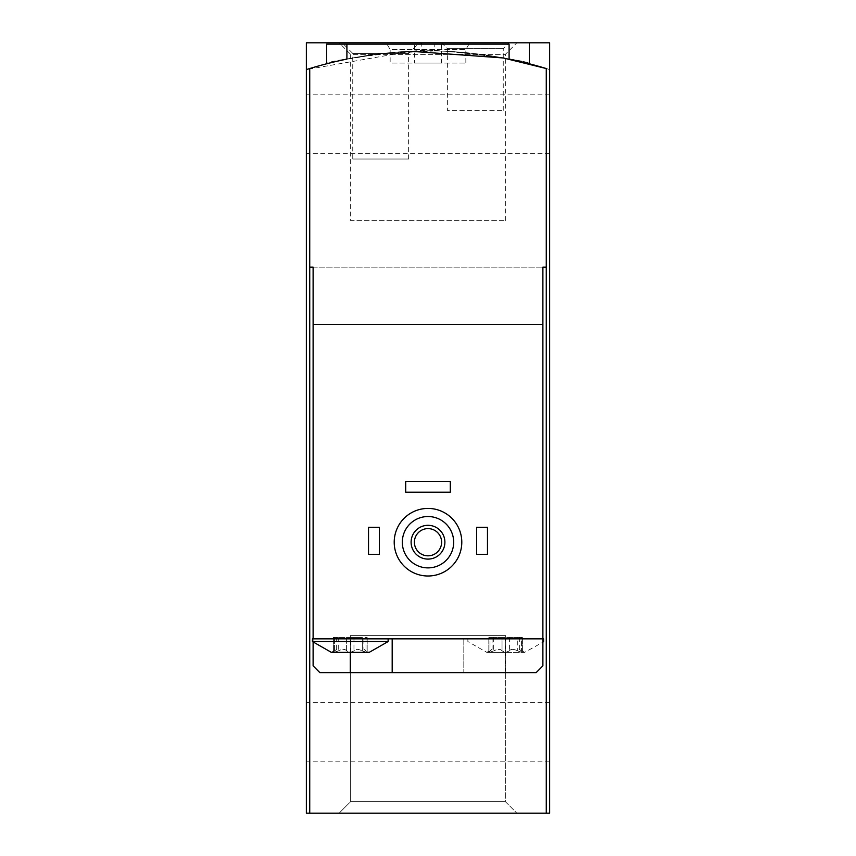 <?xml version="1.0" encoding="UTF-8"?>
<svg xmlns="http://www.w3.org/2000/svg" width="856" height="856" viewBox="0 0 856 856"><rect width="100%" height="100%" fill="white"/><g stroke="black" fill="none" stroke-linecap="round" stroke-linejoin="round"><path stroke-width="0.64" stroke-dasharray="4.28 3.21" d="M339.083 813.2L516.917 813.2L339.083 813.2L516.917 813.2L339.083 813.2L350.66 801.633L505.34 801.633L350.66 801.633L505.34 801.633L350.66 801.633L339.083 813.2M306.362 69.582L306.362 813.2L549.638 813.2L549.638 69.582A405.476 405.476 0 0 0 306.362 69.582A405.476 405.476 0 0 1 549.638 69.582L549.638 813.2L306.362 813.2L306.362 69.582A405.476 405.476 0 0 1 549.638 69.582C544.288 67.667 489.161 50.301 428.054 50.911C366.839 50.354 311.894 67.517 306.362 69.582L306.362 42.8L549.638 42.8L549.638 813.2L306.362 813.2L306.362 69.582L410.73 51.285M529.372 42.8L421.238 42.8L529.372 42.8M339.083 42.8L516.917 42.8L339.083 42.8L350.66 54.367L505.34 54.367L350.66 54.367L350.66 220.623L505.34 220.623L350.66 220.623M421.238 50.964C418.456 46.663 532.635 60.113 529.372 63.783C532.678 60.123 418.509 46.663 421.238 50.964L421.238 44.148M549.638 732.105L549.638 702.369L549.638 732.105M549.638 123.895L549.638 94.16L549.638 123.895M306.362 732.105L306.362 702.369L306.362 732.105M306.362 123.895L306.362 94.16L306.362 123.895M441.514 42.8L509.095 42.8L441.514 42.8L447.367 48.653L503.242 48.653L447.367 48.653L447.367 110.381L503.242 110.381L447.367 110.381M505.34 220.623L505.34 54.367L516.917 42.8M350.66 635.377L505.34 635.377L350.66 635.377L350.66 801.633L350.66 635.377L505.34 635.377L350.66 635.377M334.578 650.924C337.285 648.848 337.285 648.848 334.578 650.924C337.285 648.848 337.285 648.848 334.578 650.924L333.423 652.112L334.578 650.924L334.578 637.495L333.391 637.495L338.259 637.495L333.391 637.495L336.654 637.495L334.578 637.495L334.578 650.924M336.654 637.495L336.654 649.308L331.358 652.358L369.204 652.358L363.918 649.308L363.918 637.495L367.181 637.495L363.918 637.495M346.605 650.924C345.193 648.848 342.411 648.848 338.259 650.924C342.389 648.848 345.171 648.848 346.605 650.924L350.286 652.358L353.967 650.924C355.379 648.848 358.161 648.848 362.313 650.924C358.183 648.848 355.401 648.848 353.967 650.924L350.286 652.358L346.605 650.924L346.605 637.495L338.259 637.495L353.967 637.495L346.605 637.495L346.605 650.924M333.894 652.358L338.259 650.924L333.894 652.358M362.313 650.924L366.668 652.358L367.149 652.112L365.994 650.924C363.276 648.848 363.276 648.848 365.994 650.924C363.276 648.848 363.276 648.848 365.994 650.924L366.668 652.358L362.313 650.924L362.313 637.495L353.967 637.495L362.313 637.495L362.313 650.924M490.007 650.924C492.724 648.848 492.724 648.848 490.007 650.924C492.724 648.848 492.724 648.848 490.007 650.924L489.332 652.358L486.797 652.358L489.332 652.358L488.851 652.112L490.007 650.924L490.007 637.495L488.819 637.495L493.687 637.495L488.819 637.495L492.082 637.495L490.007 637.495L490.007 650.924M502.033 650.924C500.621 648.848 497.839 648.848 493.687 650.924C497.818 648.848 500.6 648.848 502.033 650.924L505.714 652.358L524.642 652.358L522.106 652.358L521.422 650.924C518.715 648.848 518.715 648.848 521.422 650.924C518.715 648.848 518.715 648.848 521.422 650.924L522.106 652.358L505.714 652.358L509.395 650.924C510.807 648.848 513.589 648.848 517.741 650.924C513.611 648.848 510.829 648.848 509.395 650.924L505.714 652.358L489.332 652.358L505.714 652.358L502.033 650.924L502.033 637.495L493.687 637.495L509.395 637.495L502.033 637.495L502.033 650.924M489.332 652.358L493.687 650.924L489.332 652.358M517.741 650.924L522.106 652.358L517.741 650.924L517.741 637.495L522.609 637.495L509.395 637.495L517.741 637.495L517.741 650.924M313.114 267.158L542.886 267.158L313.114 267.158L313.114 665.882L319.877 672.634L463.813 672.634L463.813 638.843L542.886 638.843L463.813 638.843L463.813 672.634L536.124 672.634L542.886 665.882L542.886 638.843L543.56 638.843M313.114 642.214L313.114 638.843L542.886 638.843L542.886 267.158M326.628 63.783L342.464 60.038L380.385 53.714L434.762 50.964C437.609 46.652 323.354 60.123 326.628 63.783M346.905 44.148L346.905 59.107C345.91 59.31 384.537 50.665 427.936 50.911C471.453 50.697 509.962 59.203 509.095 59.107L509.095 44.148L346.905 44.148L434.762 44.148L434.762 50.964M394.209 542.212A33.791 33.791 0 0 1 444.895 512.947A33.791 33.791 0 0 1 444.895 571.476A33.791 33.791 0 0 1 394.209 542.212M476.653 554.378L476.653 527.339L487.471 527.339L487.471 554.378L476.653 554.378M368.529 554.378L368.529 527.339L379.347 527.339L379.347 554.378L368.529 554.378M405.701 492.2L405.701 481.382L450.299 481.382L450.299 492.2L405.701 492.2M546.267 68.544L546.267 267.158M309.733 68.544L309.733 267.158M402.32 542.212A25.68 25.68 0 0 1 440.84 519.966A25.68 25.68 0 0 1 440.84 564.446A25.68 25.68 0 0 1 402.32 542.212M411.105 542.212A16.895 16.895 0 0 1 436.442 527.574A16.895 16.895 0 0 1 436.442 556.839A16.895 16.895 0 0 1 411.105 542.212M414.4 542.212A13.6 13.6 0 0 1 434.805 530.431A13.6 13.6 0 0 1 434.805 553.993A13.6 13.6 0 0 1 414.4 542.212M326.628 44.148L434.762 44.148M343.524 44.148L417.867 44.148L343.524 44.148L352.758 53.382L408.633 53.382L352.758 53.382L352.758 159.034L408.633 159.034L352.758 159.034M542.886 324.606L313.114 324.606M387.03 44.148L468.97 44.148L387.03 44.148L390.154 49.562L465.846 49.562L390.154 49.562L390.154 63.077L465.846 63.077L390.154 63.077M414.486 63.077L441.514 63.077L414.486 63.077L414.486 44.148L441.514 44.148L414.486 44.148M392.187 672.634L392.187 638.843M542.886 641.551L543.56 641.551M467.868 638.843L467.868 641.551L486.797 652.358L492.082 649.308L492.082 637.495M521.422 637.495L519.346 637.495L521.422 637.495L521.422 650.924L521.422 637.495M312.44 638.843L313.114 638.843M312.44 641.551L388.132 641.551M505.714 672.634L505.714 638.843M350.286 652.358L350.286 638.843M493.687 637.495L493.687 650.924L493.687 637.495M509.395 637.495L509.395 650.924L509.395 637.495M338.259 637.495L338.259 650.924L338.259 637.495M353.967 637.495L353.967 650.924L353.967 637.495M365.994 637.495L365.994 650.924L365.994 637.495M503.242 110.381L503.242 48.653L509.095 42.8M505.34 635.377L505.34 801.633L516.917 813.2L505.34 801.633L505.34 635.377M549.638 702.369L306.362 702.369M549.638 761.84L306.362 761.84M549.638 94.16L306.362 94.16M549.638 153.631L306.362 153.631M519.346 637.495L519.346 649.308L524.642 652.358L542.886 642.214M408.633 159.034L408.633 53.382L417.867 44.148M441.514 44.148L441.514 63.077M468.97 44.148L465.846 49.562L465.846 63.077M488.819 637.495L488.819 652.112L488.819 637.495M522.609 637.495L522.609 652.112L522.609 637.495M333.391 637.495L333.391 652.112L333.391 637.495M367.181 637.495L367.181 652.112L367.181 637.495"/><path stroke-width="1.28" d="M306.362 69.582L306.362 42.8L549.638 42.8L549.638 813.2L309.733 813.2L309.733 68.544L306.362 69.582L306.362 813.2L309.733 813.2M410.73 51.285L503.275 57.962L546.267 68.544A405.476 405.476 0 0 0 509.095 59.107L509.095 44.148L326.628 44.148L326.628 63.783M421.238 42.8L421.238 44.148M333.894 652.358L331.358 652.358L312.44 641.551L388.132 641.551L369.204 652.358L333.894 652.358M542.886 267.158L546.267 267.158L542.886 267.158L542.886 324.606L313.114 324.606L313.114 638.843L542.886 638.843L542.886 665.882L536.124 672.634L319.877 672.634L313.114 665.882L313.114 642.214M313.114 324.606L313.114 267.158L309.733 267.158L313.114 267.158M542.886 641.551L543.56 641.551L543.56 638.843L542.886 638.843L542.886 324.606M346.905 44.148L346.905 59.107A405.476 405.476 0 0 0 309.733 68.544M546.267 813.2L546.267 68.544M402.32 542.212A25.68 25.68 0 0 1 440.84 519.966A25.68 25.68 0 0 1 440.84 564.446A25.68 25.68 0 0 1 402.32 542.212M411.105 542.212A16.895 16.895 0 0 1 436.442 527.574A16.895 16.895 0 0 1 436.442 556.839A16.895 16.895 0 0 1 411.105 542.212M394.209 542.212A33.791 33.791 0 0 1 444.895 512.947A33.791 33.791 0 0 1 444.895 571.476A33.791 33.791 0 0 1 394.209 542.212M414.4 542.212A13.6 13.6 0 0 1 434.805 530.431A13.6 13.6 0 0 1 434.805 553.993A13.6 13.6 0 0 1 414.4 542.212M476.653 527.339L487.471 527.339L487.471 554.378L476.653 554.378L476.653 527.339M368.529 527.339L379.347 527.339L379.347 554.378L368.529 554.378L368.529 527.339M405.701 481.382L450.299 481.382L450.299 492.2L405.701 492.2L405.701 481.382M392.187 672.634L392.187 638.843M313.114 638.843L312.44 638.843L312.44 641.551M350.286 672.634L350.286 652.358M529.372 42.8L529.372 63.783M543.56 641.551L542.886 642.214M388.132 638.843L388.132 641.551"/></g></svg>
